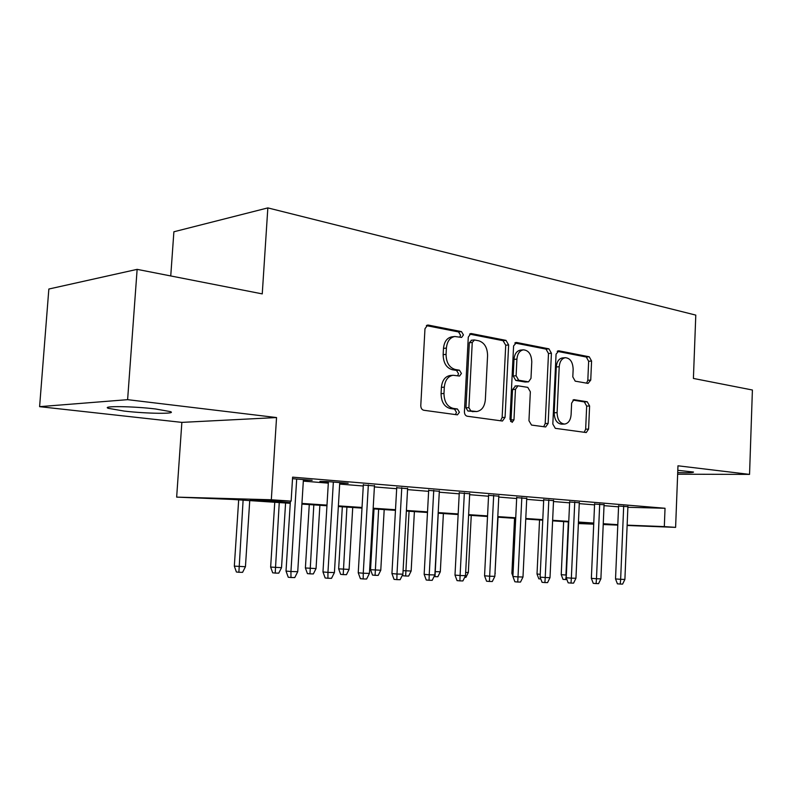 <?xml version="1.0" encoding="UTF-8"?>
<svg xmlns="http://www.w3.org/2000/svg" width="792" height="792" viewBox="0 0 792 792"><rect width="100%" height="100%" fill="white"/><g stroke="black" fill="none" stroke-linecap="round" stroke-linejoin="round"><path stroke-width="1.19" d="M463.439 334.927L461.469 331.61L428.403 325.096L427.67 325.067L424.977 328.71L420.78 405.524C420.839 408.147 421.829 409.731 423.769 410.256L457.449 414.85L459.409 412.206L457.42 408.989L453.192 408.385C447.233 406.722 444.163 401.752 443.975 393.485L444.312 387.159C445.064 380.209 447.985 376.25 453.064 375.269L459.548 376.042L461.429 373.468L459.449 370.201L455.232 369.488C449.302 367.666 446.243 362.637 446.054 354.38L446.391 348.094C447.104 341.352 449.915 337.491 454.826 336.501L461.627 337.432L463.439 334.927M459.815 337.144L460.528 335.244L458.548 331.937L426.373 325.621M455.45 414.612L456.489 412.345L454.499 409.127L450.272 408.533L453.192 408.385M457.647 375.784L458.509 373.705L456.529 370.438L452.321 369.735L455.232 369.488M677.704 472.636C688.416 472.883 693.683 472.685 693.515 472.042L677.794 470.319M155.519 408.969C132.799 406.197 100.911 405.821 108.336 408.325L124.116 411.068C146.451 413.701 177.16 414.117 170.488 411.632L155.519 408.969M588.06 383.407L590.743 380.081L591.584 361.043L589.238 356.786L558.885 350.807L556.063 354.153L552.826 424.067L555.311 428.333L586.248 432.551L588.585 429.096L589.604 405.969L587.248 401.772L573.952 399.673L571.626 403.118L571.101 414.731C570.567 420.235 568.428 423.344 564.696 424.067C559.914 423.552 557.38 419.74 557.093 412.642L559.211 366.736C559.726 361.439 561.766 358.42 565.33 357.697C570.23 358.192 572.844 362.073 573.151 369.32L572.804 376.863L575.21 381.15L588.06 383.407M627.878 507.296L665.033 508.266L664.32 526.601L675.606 527.373L627.125 525.472M137.135 269.359L127.611 399.663L39.6 406.662L48.847 289.03L137.135 269.359L262.251 293.891L267.844 207.9L695.792 315.107L693.406 378.437L752.4 390.01L749.549 474.388L677.972 465.795L675.606 527.373M39.6 406.662L181.863 422.383L276.547 417.552L127.611 399.663M276.547 417.552L271.319 499.762L291.119 501.118L250.262 499.95L290.298 502.643M665.033 508.266L292.614 477.15L291.119 501.118M508.642 344.946L505.999 340.382L471.497 333.59L470.844 333.561L468.28 337.115L464.419 411.652C464.468 414.196 465.409 415.731 467.231 416.226L502.445 421.027L505.068 417.364L508.642 344.946L505.722 345.243L503.068 340.689L469.597 334.105M516.602 342.481L548.925 348.846L551.42 353.252L548.153 423.413L545.668 426.967L531.531 425.066L528.957 420.72L530.343 391.783L527.779 387.367L517.958 385.813L515.453 389.367L513.968 419.819L512.147 422.374L509.998 419.275L513.592 345.906L516.602 342.481L515.453 342.589M677.645 474.22L749.549 474.388M303.385 480.091L312.157 480.308L292.515 478.685M339.738 483.08L348.163 483.278L326.759 481.516L319.879 481.447L328.373 482.14M374.448 485.932L363.33 485.021M407.613 488.664L396.723 487.763M439.332 491.268L428.67 490.397M469.705 493.772L459.261 492.911M498.812 496.158L488.585 495.327M526.739 498.435L516.701 497.633M553.549 500.633L543.698 499.861M579.298 502.742L569.646 501.989M604.068 504.761L594.584 504.039M303.326 481.11L328.314 483.15M339.679 484.08L363.271 486.001M374.388 486.912L396.673 488.723M407.553 489.614L428.62 491.337M439.283 492.208L459.221 493.832M469.656 494.683L488.535 496.228M498.772 497.059L516.661 498.524M526.69 499.336L543.659 500.722M553.499 501.524L569.606 502.841M579.259 503.633L594.554 504.88M604.029 505.652L618.562 506.83M627.898 506.712L618.592 506.019M267.844 207.9L173.884 231.779L170.745 275.943M290.258 503.306L232.254 499.425L176.656 497.119L271.319 499.762M181.863 422.383L176.656 497.119M617.79 525.106L603.217 524.532M593.713 524.156L578.378 523.552M627.135 525.155L664.32 526.601M301.95 503.425L326.997 505.108M338.382 505.87L362.023 507.464M373.171 508.216L395.495 509.721M406.405 510.454L427.522 511.87M438.194 512.592L458.172 513.939M468.636 514.642L487.555 515.909M497.802 516.602L515.731 517.81M525.779 518.483L542.777 519.631M552.638 520.294L568.775 521.374M578.447 522.027L593.762 523.057M603.257 523.7L617.809 524.68M593.743 523.601L578.417 522.572M568.745 521.928L552.618 520.849M542.758 520.186L525.759 519.047M515.701 518.384L497.772 517.176M487.525 516.493L468.607 515.226M458.142 514.533L438.164 513.196M427.482 512.483L406.375 511.068M395.465 510.345L373.131 508.85M361.993 508.098L338.342 506.524M326.957 505.761L301.9 504.088M578.388 523.245L593.733 523.849M305.296 480.249L305.326 479.744M454.826 336.501L451.915 336.828C447.005 337.808 444.193 341.659 443.48 348.391L446.391 348.094M452.321 369.735C446.391 367.914 443.332 362.894 443.144 354.658L443.48 348.391M453.064 375.269L450.153 375.497C445.074 376.467 442.154 380.427 441.401 387.367L444.312 387.159M450.272 408.533C444.312 406.88 441.243 401.92 441.065 393.664L441.401 387.367M500.504 420.8L502.138 417.483L505.722 345.243M474.497 339.976L472.25 342.451L468.884 407.682L470.844 410.89L476.735 411.543C481.754 410.593 484.625 406.652 485.347 399.732L487.575 355.648C487.427 347.658 484.506 342.708 478.813 340.808L474.497 339.976M471.577 340.283L469.339 342.758L472.25 342.451M476.259 411.573L467.923 411.028L465.963 407.83L469.339 342.758M514.82 342.995L546.005 349.114L548.925 348.846M543.678 426.74L545.213 423.522L548.49 353.509L546.005 349.114M515.523 386.021L512.523 389.545L511.038 419.938L513.968 419.819M510.592 421.512L511.038 419.938M531.779 361.865C531.442 354.341 528.65 350.331 523.393 349.836C519.621 350.589 517.463 353.687 516.919 359.123L516.117 375.774L518.72 380.239L528.541 381.843L530.986 378.338L531.779 361.865M523.393 349.836L520.463 350.104C516.701 350.866 514.543 353.955 513.998 359.37L516.919 359.123M528.541 381.843L525.116 382.021L515.8 380.447L513.186 375.992L513.998 359.37M565.33 357.697L562.399 357.944C558.835 358.667 556.796 361.677 556.281 366.963L559.211 366.736M564.31 424.076L561.756 424.166C556.974 423.661 554.449 419.859 554.162 412.771L556.281 366.963M584.219 432.313L585.654 429.185L586.674 406.108L584.328 401.92L572.943 400.089M586.624 383.16L587.822 380.269L588.654 361.281L586.318 357.034L557.202 351.321M245.441 566.726L242.59 572.339L238.887 572.26L236.412 572.012L234.323 566.132L245.441 566.726L249.737 500.593M238.887 572.26L243.104 500.158M234.323 566.132L238.679 499.861M290.397 501.098L286.021 571.062L290.941 571.527L296.693 479.031M297.733 571.685L294.753 577.596L290.981 577.517L290.941 571.527L297.733 571.685L303.415 479.586M290.981 577.517L288.248 577.249L286.021 571.062M281.526 567.666L278.754 573.151L275.21 573.071L272.705 572.824L270.646 567.082L281.526 567.666L285.585 502.989M275.21 573.071L279.249 502.573M270.646 567.082L274.755 502.267M316.048 568.557L313.345 573.933L309.959 573.853L307.425 573.616L305.395 567.983L316.048 568.557L319.879 505.286M309.959 573.853L313.82 504.88M305.395 567.983L309.276 504.573M349.094 569.418L346.46 574.675L343.213 574.596L340.659 574.358L338.659 568.854L349.094 569.418L352.727 507.484M343.213 574.596L346.916 507.098M338.659 568.854L342.332 506.791M380.774 570.24L378.2 575.388L375.081 575.319L372.517 575.081L370.537 569.686L380.774 570.24L384.199 509.583M375.081 575.319L378.635 509.216M370.537 569.686L374.022 508.909M328.403 481.645L322.978 571.943L327.947 572.398L333.353 482.061M334.422 572.557L331.521 578.328L327.928 578.249L327.947 572.398L334.422 572.557L339.768 482.585M327.928 578.249L325.166 577.982L322.978 571.943M363.36 484.536L358.241 572.784L363.251 573.24L368.339 484.942M369.438 573.378L366.617 579.021L363.182 578.952L363.251 573.24L369.438 573.378L374.477 485.456M363.182 578.952L360.39 578.685L358.241 572.784M396.752 487.288L391.931 573.586L396.98 574.032L401.772 487.704M402.89 574.17L400.138 579.685L396.861 579.625L396.98 574.032L402.89 574.17L407.632 488.189M396.861 579.625L394.05 579.358L391.931 573.586M428.7 489.931L424.156 574.348L429.224 574.794L433.749 490.347M434.877 574.933L432.204 580.318L429.056 580.259L429.224 574.794L434.877 574.933L439.352 490.812M429.056 580.259L426.245 580.001L424.156 574.348M403.088 570.656L411.147 571.022L414.394 511.602M411.147 571.022L408.632 576.071L405.652 576.002L409.058 511.246M405.652 576.002L403.059 575.764L402.653 574.655M459.291 492.456L454.994 575.091L460.093 575.527L464.36 492.872M465.508 575.655L462.894 580.932L459.885 580.873L460.093 575.527L465.508 575.655L469.725 493.317M459.885 580.873L457.053 580.615L454.994 575.091M435.055 571.636L440.312 571.784L443.391 513.543M440.312 571.784L437.857 576.724L434.986 576.655L438.253 513.206M434.986 576.655L434.065 576.576M488.605 494.881L484.555 575.794L489.654 576.22L493.683 495.297M494.852 576.348L492.297 581.516L489.416 581.457L489.654 576.22L494.852 576.348L498.831 495.723M489.416 581.457L486.575 581.209L484.555 575.794M465.666 572.438L468.329 572.507L471.25 515.404M468.329 572.507L465.934 577.348L464.676 577.328M516.721 497.218L512.899 576.467L518.008 576.893L521.819 497.623M522.987 577.012L520.502 582.071L517.73 582.021L518.008 576.893L522.987 577.012L526.759 498.029M517.73 582.021L514.889 581.774L512.899 576.467M495.01 573.2L498.039 517.196M495.267 573.2L494.98 573.794M543.718 499.465L540.104 577.12L545.223 577.536L548.816 499.851M550.004 577.645L547.569 582.615L544.906 582.556L545.223 577.536L550.004 577.645L553.558 500.247M544.906 582.556L542.065 582.318L540.104 577.12M512.909 576.101L511.889 573.378L514.553 518.305M511.889 573.378L513.038 573.467M569.656 501.613L566.231 577.744L571.349 578.15L574.754 501.989M575.952 578.259L573.566 583.13L571.012 583.08L571.349 578.15L575.952 578.259L579.318 502.366M571.012 583.08L568.171 582.833L566.231 577.744M540.807 578.992L538.827 578.833L537.016 574.032L539.55 519.978M537.016 574.032L540.233 574.289M594.604 503.682L591.357 578.338L596.475 578.744L599.692 504.049M600.89 578.853L598.564 583.625L596.109 583.575L596.475 578.744L600.89 578.853L604.078 504.415M596.109 583.575L593.267 583.338L591.357 578.338M566.943 579.615L563.013 579.378L561.231 574.665L565.943 575.042L568.329 521.898M565.637 579.586L566.359 575.051M561.231 574.665L563.637 521.582M618.601 505.682L615.533 578.922L620.641 579.318L623.69 506.038M624.898 579.417L622.611 584.1L620.255 584.051L620.641 579.318L624.898 579.417L627.917 506.385M620.255 584.051L617.413 583.823L615.533 578.922M458.548 331.937L461.469 331.61M454.499 409.127L457.42 408.989M456.529 370.438L459.449 370.201M443.144 354.658L446.054 354.38M441.065 393.664L443.975 393.485M426.918 325.274L428.403 325.096M502.138 417.483L505.068 417.364M470.191 333.729L471.497 333.59M503.068 340.689L505.999 340.382M465.963 407.83L468.884 407.682M467.923 411.028L470.844 410.89M472.27 411.642L475.19 411.503M548.49 353.509L551.42 353.252M545.213 423.522L548.153 423.413M512.523 389.545L515.453 389.367M513.186 375.992L516.117 375.774M515.8 380.447L518.72 380.239M525.116 382.021L528.036 381.823M554.162 412.771L557.093 412.642M573.636 399.732L574.378 399.693M584.328 401.92L587.248 401.772M586.674 406.108L589.604 405.969M585.654 429.185L588.585 429.096M557.865 350.896L558.885 350.807M586.318 357.034L589.238 356.786M588.654 361.281L591.584 361.043M587.822 380.269L590.743 380.081M108.336 408.325L108.415 407.177M471.131 340.263L474.052 339.956M515.028 386.001L517.958 385.813"/></g></svg>
